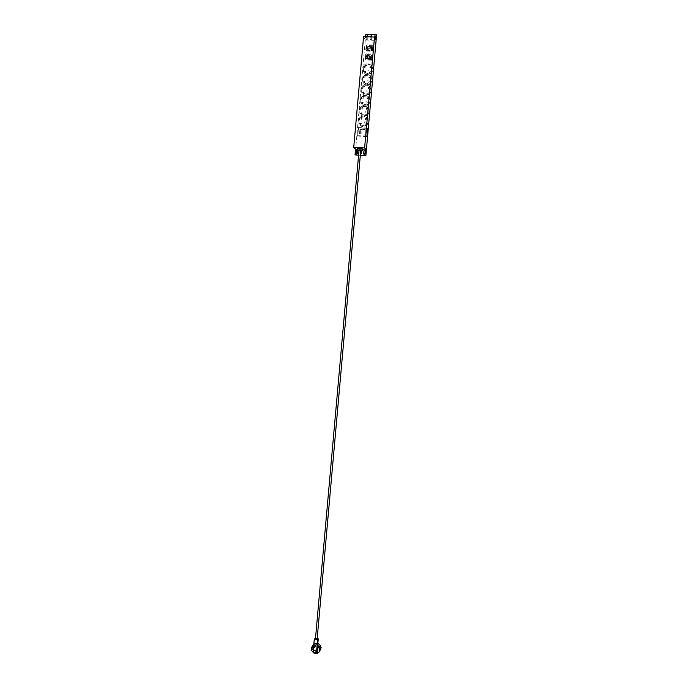 <?xml version="1.0" encoding="UTF-8"?>
<svg xmlns="http://www.w3.org/2000/svg" width="688" height="688" viewBox="0 0 688 688"><rect width="100%" height="100%" fill="white"/><g stroke="black" fill="none" stroke-linecap="round" stroke-linejoin="round"><path stroke-width="0.52" stroke-dasharray="3.44 2.58" d="M365.156 112.789L365.276 111.422L365.156 112.789M364.958 112.497L365.079 111.129L364.958 112.497M362.18 109.289L362.301 107.921L362.18 109.289M361.983 108.996L362.103 107.629L361.983 108.996M366.085 102.349L366.214 100.981L366.085 102.349M365.896 102.048L366.016 100.672L365.896 102.048M363.118 98.848L363.238 97.481L363.118 98.848M362.911 98.547L363.04 97.18L362.911 98.547M367.022 91.9L367.143 90.524L367.022 91.9M366.824 91.581L366.953 90.214L366.824 91.581M364.047 88.408L364.167 87.041L364.047 88.408M363.849 88.09L363.969 86.714L363.849 88.09M367.96 81.442L368.08 80.066L367.96 81.442M367.762 81.107L367.882 79.739L367.762 81.107M364.975 77.959L365.096 76.583L364.975 77.959M364.778 77.624L364.907 76.248L364.778 77.624M368.888 70.976L369.009 69.608L368.725 70.632M365.913 67.493L365.835 65.773L365.715 67.149M364.227 123.221L364.348 121.853L364.227 123.221M364.029 122.946L364.15 121.578L364.029 122.946M361.252 119.721L361.372 118.353L361.252 119.721M361.054 119.445L361.174 118.078L361.054 119.445M316.016 649.635L317.194 649.816L316.016 649.635M315.044 651.175L316.231 651.364L315.044 651.175M314.519 647.692L315.095 647.356L314.622 646.548L314.038 646.875L314.519 647.692M318.991 648.38L319.576 648.053L319.094 647.236L318.51 647.571L318.991 648.38M357.571 150.139L357.562 153.381L357.081 154.06L356.16 153.828M375.665 36.206L375.545 39.319L374.573 40.076L373.98 39.268L374.177 37.04M370.196 36.903L370.006 38.984L370.72 39.801L371.572 39.035L371.752 36.954M371.761 36.068L371.64 39.19L370.798 39.956L370.084 39.139L370.282 36.903M366.308 36.774L366.119 38.846L366.824 39.672L367.676 38.898L367.856 36.825M367.865 35.931L367.753 39.053L366.902 39.818L366.197 39.001L366.394 36.774M360.959 150.147L361.664 150.982L360.951 154.275L359.876 153.51L360.116 150.896L360.959 150.147M361.553 150.595L360.873 150.053L360.03 150.801L359.798 153.415L360.417 154.241M364.829 150.371L365.534 151.205L365.302 153.82L364.829 154.49L363.892 154.258M357.7 148.445L362.387 148.866M359.016 150.466L360.736 150.612M360.779 150.225L359.05 150.07M317.185 638.541L315.491 638.387M368.759 74.287L370.17 73.023L370.574 73.496L368.759 74.287L368.209 73.306L367.031 73.41L363.711 71.518L363.995 72.077L365.878 71.518L365.01 72.765L366.007 71.414L364.107 71.973M365.878 71.518L365.491 71.062L363.608 71.612L362.954 67.175L363.531 68.172L364.528 66.444L363.961 65.429L364.898 64.586L365.466 65.601L367.272 64.81L366.713 63.795L367.891 63.692L370.935 65.025L371.976 69.927L370.557 71.199L370.97 71.672L368.209 73.306M367.702 74.588C361.604 74.571 362.507 64.44 368.57 64.913L368.587 64.913C374.53 64.93 373.885 74.76 367.951 74.588L367.702 74.588M362.671 82.061L363.169 82.431L362.026 77.624L362.602 78.587L363.599 76.858L363.032 75.886L363.969 75.044L364.537 76.015L366.343 75.233L365.784 74.252L366.962 74.158L369.998 75.499L371.038 80.401L369.628 81.666L370.032 82.139L366.635 83.859L363.066 82.526L364.95 81.941L364.158 83.153L365.079 81.838L363.169 82.431M366.773 85.002C360.847 84.985 361.441 75.19 367.366 75.327L367.633 75.336C373.412 75.319 373.094 84.822 367.315 84.994L366.773 85.002M366.902 95.125L368.304 93.869L368.708 94.342L366.902 95.125L366.343 94.222L362.129 92.966L361.845 92.416L362.137 92.975L364.021 92.364L363.152 93.585L364.15 92.252L362.241 92.871M364.021 92.364L363.625 91.908L361.742 92.51L361.097 88.073L361.682 88.993L362.671 87.264L362.094 86.335L363.032 85.501L363.608 86.43L365.414 85.647L364.846 84.71L365.466 84.624L369.06 85.957L370.101 90.859L368.157 93.439L367.753 92.966L366.343 94.222M365.844 95.4C360.099 95.391 360.392 85.948 366.145 85.751L366.704 85.742C372.303 85.733 372.268 94.875 366.67 95.365L365.844 95.4M365.973 105.531L367.375 104.275L367.779 104.757L365.973 105.531L365.405 104.671L361.2 103.406L360.916 102.856L361.209 103.415L363.092 102.779L362.232 103.983L363.221 102.667L361.312 103.312M363.092 102.779L362.705 102.314L360.813 102.951L360.168 98.513L360.753 99.399L361.75 97.67L361.166 96.784L362.103 95.942L362.679 96.836L364.485 96.053L364.244 95.099L368.123 96.415L369.164 101.317L367.753 102.572L368.166 103.054L365.405 104.671M364.915 105.797C359.342 105.789 359.36 96.69 364.932 96.182L365.775 96.148C371.21 96.139 371.434 104.937 366.025 105.72L364.915 105.797M360.271 113.847L359.987 113.288L360.271 113.847L362.163 113.185L361.381 114.337L362.292 113.073L360.383 113.744M362.163 113.185L361.776 112.72L359.884 113.382L359.239 108.945L359.824 109.788L360.822 108.068L360.237 107.216L361.174 106.382L361.759 107.233L363.556 106.459L362.989 105.599L367.194 106.864L368.235 111.766L366.291 114.337L365.887 113.855L364.477 115.111L360.271 113.838M363.986 116.186C358.577 116.169 358.345 107.414 363.728 106.623L364.846 106.545C370.118 106.537 370.583 115.008 365.362 116.048L363.986 116.186M364.115 126.325L365.517 125.078L365.921 125.551L364.115 126.325L363.548 125.543L362.37 125.629L359.059 123.711L359.342 124.27L361.234 123.582L360.374 124.752L361.363 123.47L359.454 124.167M361.234 123.582L360.847 123.118L358.955 123.806L358.31 119.368L358.904 120.176L359.893 118.456L359.308 117.639L360.245 116.805L360.83 117.622L362.628 116.848L362.051 116.031L363.23 115.945L366.257 117.304L367.297 122.206L365.887 123.462L366.3 123.935L363.548 125.543M363.066 126.566C357.812 126.549 357.347 118.121 362.542 117.072L363.926 116.934C369.043 116.934 369.714 125.078 364.7 126.368L363.066 126.566M366.876 51.032L372.715 51.247L373.515 50.525L373.833 46.922L372.836 45.761L367.727 45.58L366.541 46.655L366.214 50.258L366.816 51.024L366.489 50.293L372.346 50.508L373.145 49.785L373.464 46.173L373.833 46.922M371.916 60.191L366.059 59.959L365.423 59.194L365.741 55.59L366.936 54.515L372.036 54.713L373.034 55.866L372.715 59.469L371.916 60.191L371.546 59.478L372.337 58.755L372.715 59.469M358.586 155.221L360.323 155.316M365.775 34.4L355.128 155.024M365.853 34.555L376.671 34.916M366.867 136.456L357.545 135.957L358.293 127.564L367.616 128.045L367.117 136.783L357.545 135.957M359.308 117.639L359.712 118.121L358.31 119.368M362.051 116.031L360.65 117.287L360.245 116.805M365.242 119.213L365.629 119.669L366.652 117.768L366.257 117.304L365.242 119.213L366.463 118.542L365.122 119.334L366.154 117.399M367.856 123.006L366.859 124.726L366.455 124.244L367.856 123.006L367.297 122.206M366.859 124.726L366.3 123.935M365.921 125.551L365.354 124.769M360.237 107.216L360.641 107.689L359.239 108.945M362.989 105.599L361.578 106.855L361.174 106.382M367.581 107.328L367.194 106.864L366.171 108.807L367.349 108.214L366.05 108.919L367.082 106.958M368.785 112.6L367.788 114.328L367.383 113.847L368.785 112.6L368.235 111.766M367.788 114.328L367.229 113.494M366.85 115.154L365.044 115.928L366.446 114.681L366.85 115.154L366.291 114.337M365.044 115.928L364.477 115.111M361.166 96.784L361.57 97.257L360.168 98.513M363.918 95.159L362.507 96.415L362.103 95.942M367.1 98.393L367.495 98.848L368.519 96.879L368.123 96.415L367.1 98.393L368.321 97.73L366.979 98.504L368.02 96.509M369.714 102.194L368.716 103.922L368.312 103.441L369.714 102.194L369.164 101.317M368.716 103.922L368.166 103.054M367.779 104.757L367.22 103.888M362.094 86.335L362.499 86.817L361.097 88.073M364.846 84.71L363.445 85.974L363.032 85.501M368.028 87.969L368.424 88.425L369.456 86.421L369.06 85.957L368.028 87.969L369.25 87.324L367.908 88.09L368.957 86.052M370.651 91.779L369.645 93.508L369.241 93.035L370.651 91.779L370.101 90.859M369.645 93.508L369.095 92.596M368.708 94.342L368.157 93.439M363.032 75.886L363.436 76.368L362.026 77.624M365.784 74.252L364.373 75.517L363.969 75.044M368.966 77.538L369.353 77.993L370.393 75.955L369.998 75.499L368.966 77.538L370.187 76.901L368.837 77.658L369.886 75.594M371.58 81.356L370.583 83.085L370.178 82.612L371.58 81.356L371.038 80.401M370.583 83.085L370.032 82.139M369.645 83.927L367.831 84.71L369.241 83.454L369.645 83.927L369.086 82.981M367.831 84.71L367.272 83.773M363.961 65.429L364.365 65.91L362.954 67.175M366.713 63.795L365.302 65.059L364.898 64.586M369.895 67.097L370.29 67.553L371.322 65.489L370.935 65.025L369.895 67.097L371.116 66.478L369.774 67.218L370.823 65.119M372.509 70.924L371.511 72.653L371.107 72.18L372.509 70.924L371.976 69.927M371.511 72.653L370.97 71.672M370.574 73.496L370.024 72.515M362.309 149.76L357.605 149.502M314.253 639.479L314.975 638.378L314.39 644.888L317.71 645.404M363.582 36.679L365.276 39.99L365.569 36.748M314.39 644.888L313.633 652.439M360.331 155.23L358.594 155.135M313.754 645.12L314.304 645.026L313.633 652.491M314.984 653.204L315.93 653.351L314.984 653.204L315.955 651.656L312.868 648.844L311.724 650.624M315.93 653.351L316.893 651.803L320.402 650.014M312.868 648.844L312.997 647.356L311.853 649.128M312.997 647.356L312.464 647.279L311.329 649.042M312.464 647.279L312.55 646.324L312.034 647.124M312.55 646.324L313.083 646.402L311.939 648.173M313.083 646.402L313.229 644.802M316.704 644.665L316.661 645.146L315.715 645L315.758 644.518L316.704 644.665L317.908 643.228M315.758 644.518L316.721 643.013L313.848 644.063M321.064 648.603L320.531 648.526L319.438 650.306M320.531 648.526L320.436 649.627M317.667 643.16L317.624 643.633L316.721 643.013M315.955 651.656L316.893 651.803M375.476 39.053L374.496 39.921L373.911 39.113L374.091 37.032M365.276 39.99L376.104 40.368M364.528 66.444L364.932 66.917L363.531 68.172M364.932 66.917L364.365 65.91M367.272 64.81L365.87 66.074L365.466 65.601M365.87 66.074L365.302 65.059M371.107 72.18L370.557 71.199M370.17 73.023L369.619 72.042M363.599 76.858L364.004 77.331L362.602 78.587M364.004 77.331L363.436 76.368M366.343 75.233L364.941 76.488L364.537 76.015M364.941 76.488L364.373 75.517M370.178 82.612L369.628 81.666M369.241 83.454L368.682 82.508M362.671 87.264L363.075 87.737L361.682 88.993M363.075 87.737L362.499 86.817M365.414 85.647L364.012 86.903L363.608 86.43M364.012 86.903L363.445 85.974M369.241 93.035L368.691 92.123M368.304 93.869L367.753 92.966M361.75 97.67L362.155 98.143L360.753 99.399M362.155 98.143L361.57 97.257M364.485 96.053L363.083 97.309L362.679 96.836M363.083 97.309L362.507 96.415M368.312 103.441L367.753 102.572M367.375 104.275L366.816 103.415M360.822 108.068L361.226 108.541L359.824 109.788M361.226 108.541L360.641 107.689M363.556 106.459L362.155 107.706L361.759 107.233M362.155 107.706L361.578 106.855M367.383 113.847L366.824 113.021M366.446 114.681L365.887 113.855M359.893 118.456L360.297 118.929L358.904 120.176M360.297 118.929L359.712 118.121M362.628 116.848L361.234 118.095L360.83 117.622M361.234 118.095L360.65 117.287M366.455 124.244L365.887 123.462M365.517 125.078L364.95 124.296M315.964 652.989L316.927 651.441M315.018 652.843L315.99 651.295M315.715 645L316.686 643.486M316.661 645.146L317.624 643.633M365.629 119.669L366.85 118.998L365.509 119.789L366.541 117.863M366.85 118.998L366.463 118.542M366.807 119.076L366.42 118.611M365.509 119.789L365.122 119.334M367.59 107.328L366.558 109.263L367.736 108.67L366.437 109.383L367.478 107.423M366.558 109.263L366.171 108.807M367.788 108.601L367.392 108.136M367.736 108.67L367.349 108.214M366.437 109.383L366.05 108.919M363.625 91.908L362.765 93.129L363.763 91.796L361.845 92.416M362.765 93.129L363.152 93.585M362.843 93.095L363.23 93.551M363.763 91.796L364.15 92.252M365.491 71.062L364.623 72.309L365.62 70.95L363.711 71.518M364.623 72.309L365.01 72.765M364.7 72.283L365.087 72.739M365.62 70.95L366.007 71.414M361.776 112.72L360.916 113.916L361.905 112.617L359.987 113.288M360.916 113.916L361.303 114.371M360.985 113.881L361.381 114.337M361.905 112.617L362.292 113.073M367.495 98.848L368.716 98.195L367.366 98.969L368.415 96.974M368.716 98.195L368.321 97.73M368.665 98.272L368.278 97.808M367.366 98.969L366.979 98.504M362.705 102.314L361.836 103.527L362.834 102.211L360.916 102.856M361.836 103.527L362.232 103.983M361.914 103.492L362.301 103.948M362.834 102.211L363.221 102.667M368.424 88.425L369.645 87.78L368.304 88.546L369.344 86.516M369.645 87.78L369.25 87.324M369.602 87.858L369.207 87.402M368.304 88.546L367.908 88.09M369.353 77.993L370.574 77.357L369.232 78.114L370.282 76.05M370.574 77.357L370.187 76.901M370.531 77.434L370.135 76.979M369.232 78.114L368.837 77.658M362.679 82.07L364.563 81.485L363.771 82.698L364.692 81.382L362.782 81.967M364.563 81.485L364.95 81.941M363.694 82.723L364.081 83.179M363.771 82.698L364.158 83.153M364.692 81.382L365.079 81.838M370.29 67.553L371.503 66.934L370.161 67.673L371.219 65.575M371.503 66.934L371.116 66.478M371.46 67.011L371.073 66.555M370.161 67.673L369.774 67.218M360.847 123.118L359.987 124.296L360.976 123.014L359.059 123.711M359.987 124.296L360.374 124.752M360.065 124.261L360.452 124.717M360.976 123.014L361.363 123.47M318.295 638.885L315.018 638.189M372.036 54.713L372.664 55.143L372.337 58.755M372.664 55.143L373.034 55.866M371.666 53.982L366.549 53.793L366.936 54.515M366.549 53.793L365.354 54.868L365.741 55.59M371.546 59.478L365.672 59.254L365.027 58.48L365.354 54.868M370.892 54.825L371.744 55.823L371.563 57.852L370.763 58.575L371.142 59.288L366.979 59.125L366.351 58.351L366.532 56.339L367.555 55.41L371.262 55.556L370.892 54.825L367.168 54.687L367.555 55.41M370.763 58.575L366.592 58.411L365.956 57.637L366.136 55.616L366.532 56.339M366.136 55.616L367.168 54.687M371.744 55.823L372.122 56.545L371.262 55.556M372.122 56.545L371.941 58.566L371.142 59.288M370.574 58.523L370.694 57.156L371.314 57.181L371.193 58.549L370.196 57.809L370.316 56.433L370.694 57.156M368.906 57.517L369.017 56.218L369.611 56.244L369.499 57.543L368.527 56.803L368.639 55.496L369.017 56.218M366.971 58.385L367.091 56.949L367.745 56.975L367.616 58.411L366.584 57.672L366.704 56.227L367.091 56.949M367.323 47.403L367.143 49.424L367.745 50.19L371.941 50.344L372.741 49.622L372.922 47.601L372.062 46.612L368.347 46.474L367.323 47.403L366.936 46.655L366.756 48.685L367.358 49.45L371.563 49.605L372.363 48.882L372.543 46.861L372.922 47.601M366.936 46.655L367.968 45.726L368.347 46.474M372.062 46.612L371.692 45.864L367.968 45.726M371.692 45.864L372.543 46.861M373.464 46.173L372.836 45.761M372.466 45.012L367.349 44.832L367.727 45.58M367.349 44.832L366.154 45.915L366.541 46.655M366.154 45.915L365.827 49.519L366.489 50.293M366.584 57.672L367.616 58.411M367.237 57.689L367.366 56.253L367.745 56.975M366.704 56.227L367.366 56.253M368.527 56.803L369.499 57.543M369.121 56.82L369.232 55.522L369.611 56.244M368.639 55.496L369.232 55.522M370.196 57.809L371.193 58.549M370.823 57.826L370.944 56.459L371.314 57.181M370.316 56.433L370.944 56.459M371.382 49.579L371.503 48.212L372.122 48.229L372.002 49.596L371.004 48.839L371.124 47.463L371.503 48.212M369.731 48.642L369.843 47.326L370.445 47.352L370.325 48.667L369.353 47.902L369.465 46.578L369.843 47.326M367.77 49.441L367.874 48.28L368.407 48.298L368.304 49.459L367.383 48.702L367.495 47.541L367.874 48.28M367.383 48.702L368.304 49.459M367.917 48.728L368.02 47.558L368.407 48.298M367.495 47.541L368.02 47.558M369.353 47.902L370.325 48.667M369.946 47.919L370.067 46.603L370.445 47.352M369.465 46.578L370.067 46.603M371.004 48.839L372.002 49.596M371.632 48.857L371.752 47.489L372.122 48.229M371.124 47.463L371.752 47.489M357.812 136.284L358.56 127.908L367.865 128.389L367.117 136.783M367.358 128.286L366.644 136.19L357.812 135.725L358.517 127.822L367.16 128.02L366.644 136.19M366.455 135.94L357.812 135.725M357.605 135.467L358.517 127.822M358.31 127.555L367.16 128.02M364.846 134.108L359.514 133.833L364.846 134.108L365.251 129.654L359.91 129.378L365.251 129.654M359.514 133.833L359.91 129.378M362.069 129.748L361.673 134.194M360.151 134.108L360.546 129.662M367.358 134.074L367.624 131.107M367.564 131.03L367.306 133.997M315.379 646.342L315.955 646.015L315.482 645.198L314.906 645.525L315.379 646.342M319.834 647.03L320.41 646.694L319.937 645.894L319.361 646.221L319.834 647.03M313.367 651.046L313.9 645.052M365.027 58.48L365.423 59.194M365.698 59.254L366.085 59.959M366.627 58.411L367.014 59.125M365.956 57.637L366.351 58.351M371.563 57.852L371.941 58.566M366.756 48.685L367.143 49.424M372.363 48.882L372.741 49.622M371.563 49.605L371.941 50.344M367.426 49.459L367.805 50.19M373.145 49.785L373.515 50.525M372.346 50.508L372.715 51.247M365.827 49.519L366.214 50.258M315.095 647.356L315.955 646.015L315.525 645.189L314.038 646.875M319.576 648.053L320.41 646.694L319.989 645.877L318.51 647.571M315.078 651.02L316.05 649.481M366.687 74.149L367.366 75.327M365.466 84.624L366.145 85.751M364.244 95.099L364.932 96.182M363.04 105.591L363.728 106.623M365.345 104.679L366.025 105.72M365.99 94.282L366.67 95.365M366.635 83.859L367.315 84.994M367.28 73.41L367.951 74.588M367.917 63.692L368.587 64.913M316.188 651.519L317.151 649.979M365.672 59.254L366.059 59.959M366.592 58.411L366.979 59.125M366.429 50.293L366.816 51.024M367.358 49.45L367.745 50.19"/><path stroke-width="1.03" d="M356.633 154.035L357.476 153.286L357.708 150.672L356.659 149.898L355.928 153.2L356.633 154.035M374.177 37.04L375.072 35.862L375.665 36.206M374.091 37.032L374.994 35.707L375.7 36.533L375.476 39.053M360.417 154.241L361.346 153.501L361.553 150.595M364.752 150.276L365.457 151.111L364.752 154.396L363.677 153.639L363.909 151.016L364.752 150.276M360.736 150.612L362.258 150.354L362.387 148.866L359.661 148.204L357.7 148.445L357.571 149.941L359.016 150.466M362.258 150.354L357.571 149.941M359.772 149.984L360.779 150.225L317.185 638.541L316.162 638.739L315.491 638.387L359.05 150.07L359.772 149.984M366.3 149.984L364.614 147.92L353.735 147.318L363.582 36.679L374.521 37.049L376.104 40.368L376.603 34.761L365.878 155.634L366.3 149.984L362.309 149.76M358.594 155.135L355.042 154.929L358.586 155.221M360.323 155.316L365.878 155.634M363.892 154.258L363.986 151.111L364.829 150.371M366.394 36.774L367.409 35.613L367.865 35.931M370.282 36.903L371.305 35.75L371.761 36.068M356.16 153.828L356.246 150.681L356.745 149.993L357.571 150.139M316.944 652.955L317.607 645.559L319.662 647.726L319.524 649.343L320.058 649.429L319.301 651.803L317.323 653.376L316.592 651.054L313.264 650.538L314.253 639.479L315.181 638.636L317.082 638.92L317.581 639.995L316.592 651.054M317.323 653.376L313.676 652.946L311.724 650.624L311.415 648.087L311.939 648.173L312.085 646.557L313.754 645.12M353.735 147.318L355.533 149.382L357.605 149.502M313.264 650.538L313.358 652.757M317.607 645.559L318.295 638.885L317.598 638.283M374.521 37.049L364.614 147.92M365.569 36.748L365.775 34.4L376.603 34.761M355.042 154.929L355.533 149.382M365.801 155.548L360.331 155.23M320.436 649.627L319.301 651.803M312.034 647.124L311.415 648.087M313.848 644.063L312.085 646.557M317.908 643.228L320.763 645.963L319.662 647.726M320.763 645.963L319.524 649.343M320.617 647.571L321.15 647.657L320.058 649.429M321.15 647.657L319.972 650.392M371.752 36.954L371.228 35.595L370.196 36.903M367.856 36.825L367.332 35.458L366.308 36.774M314.485 639.006L315.525 637.965M318.166 645.714L317.486 653.308M316.996 653.471L313.676 652.946M313.539 652.637L317.125 653.196M318.295 638.885L317.581 639.995L314.253 639.479M317.082 638.92L317.495 638.292M315.517 638.129L315.181 638.636M313.221 652.637L313.367 651.046"/></g></svg>
